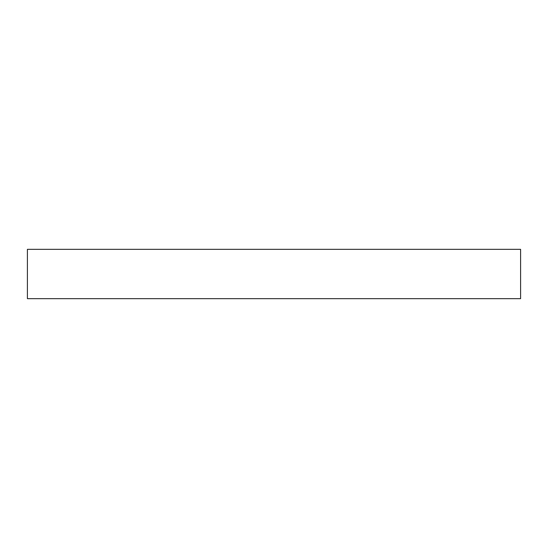 <?xml version="1.0" encoding="UTF-8"?>
<svg xmlns="http://www.w3.org/2000/svg" width="548" height="548" viewBox="0 0 548 548"><rect width="100%" height="100%" fill="white"/><g stroke="black" fill="none" stroke-linecap="round" stroke-linejoin="round"><path stroke-width="0.82" d="M520.6 298.66L520.6 249.34L520.6 298.66L27.4 298.66L27.4 249.34L520.6 249.34L27.4 249.34L27.4 298.66L520.6 298.66"/></g></svg>
